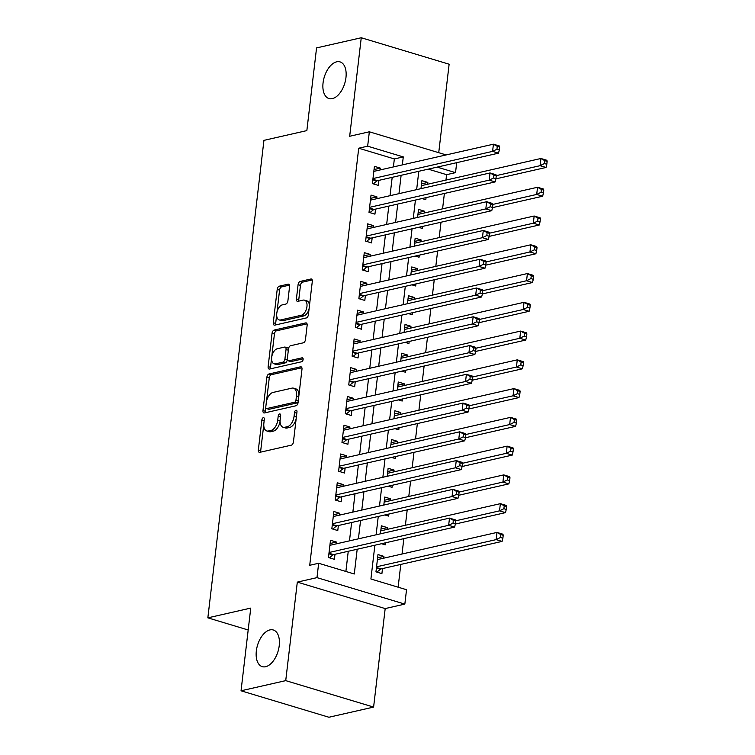 <?xml version="1.0" encoding="UTF-8"?>
<svg xmlns="http://www.w3.org/2000/svg" width="755" height="755" viewBox="0 0 755 755"><rect width="100%" height="100%" fill="white"/><g stroke="black" fill="none" stroke-linecap="round" stroke-linejoin="round"><path stroke-width="1.13" d="M263.335 417.657A2.057 1.151 -73.2 0 0 261.872 419.912L258.352 449.914A2.935 1.642 -73.2 0 0 259.258 452.32A2.935 1.642 -73.2 0 0 259.767 452.339L291.355 445.157A2.935 1.642 -73.2 0 0 293.44 441.93L296.97 411.937A2.057 1.151 -73.2 0 0 296.328 410.248A2.057 1.151 -73.2 0 0 295.969 410.239A2.057 1.151 -73.2 0 0 294.507 412.494L294.054 416.373A9.4 5.257 -73.2 0 1 287.381 426.688L284.748 427.283A9.4 5.257 -73.2 0 1 283.097 427.245A9.4 5.257 -73.2 0 1 280.19 419.525L280.652 415.646A2.057 1.151 -73.2 0 0 280.011 413.957A2.057 1.151 -73.2 0 0 279.652 413.948A2.057 1.151 -73.2 0 0 278.189 416.203L277.736 420.082A9.4 5.257 -73.2 0 1 271.054 430.397L268.431 430.992A9.4 5.257 -73.2 0 1 266.779 430.954A9.4 5.257 -73.2 0 1 263.873 423.234L264.325 419.355A2.057 1.151 -73.2 0 0 263.693 417.666A2.057 1.151 -73.2 0 0 263.335 417.657M332.351 98.631A19.149 10.712 -73.2 0 0 345.488 80.474A19.149 10.712 -73.2 0 0 340.033 61.891A19.149 10.712 -73.2 0 0 336.683 61.816A19.149 10.712 -73.2 0 0 323.536 79.973A19.149 10.712 -73.2 0 0 328.991 98.556A19.149 10.712 -73.2 0 0 332.351 98.631M265.618 666.722A19.149 10.712 -73.2 0 0 278.755 648.564A19.149 10.712 -73.2 0 0 273.301 629.981A19.149 10.712 -73.2 0 0 269.941 629.906A19.149 10.712 -73.2 0 0 256.804 648.073A19.149 10.712 -73.2 0 0 262.259 666.646A19.149 10.712 -73.2 0 0 265.618 666.722M289.571 286.589A2.935 1.642 -73.2 0 0 288.665 284.173A2.935 1.642 -73.2 0 0 288.155 284.163L279.293 286.183A2.935 1.642 -73.2 0 0 277.208 289.401L273.291 322.715A2.935 1.642 -73.2 0 0 274.197 325.131A2.935 1.642 -73.2 0 0 274.716 325.141L306.303 317.959A2.935 1.642 -73.2 0 0 308.389 314.741L312.296 281.426A2.935 1.642 -73.2 0 0 311.39 279.01A2.935 1.642 -73.2 0 0 310.881 279.001L300.169 281.436A2.935 1.642 -73.2 0 0 298.083 284.654L296.413 298.914A2.935 1.642 -73.2 0 0 297.319 301.33A2.935 1.642 -73.2 0 0 297.838 301.339L303.142 300.131A7.852 4.388 -73.2 0 1 304.52 300.16A7.852 4.388 -73.2 0 1 306.757 307.785A7.852 4.388 -73.2 0 1 301.368 315.241L280.577 319.96A7.852 4.388 -73.2 0 1 279.199 319.931A7.852 4.388 -73.2 0 1 276.953 312.306A7.852 4.388 -73.2 0 1 282.351 304.86L285.815 304.067A2.935 1.642 -73.2 0 0 287.9 300.849L289.571 286.589M393.402 166.921L394.346 158.937L358.719 148.206L367.657 146.177L369.346 131.795L446.167 154.926M241.043 690.787L285.73 680.633L373.602 707.086L328.916 717.25L241.043 690.787L250.754 608.096L207.852 617.845L263.939 140.364L306.851 130.606L316.562 47.914L361.258 37.75L349.678 136.268L369.346 131.795M373.602 707.086L385.182 608.577L297.31 582.114L285.73 680.633M297.31 582.114L316.977 577.641L318.667 563.258L354.284 573.989L357.19 549.244M358.719 148.206L309.72 565.287L318.667 563.258M268.978 373.989A2.935 1.642 -73.2 0 0 266.892 377.207L262.976 410.522A2.935 1.642 -73.2 0 0 263.882 412.938A2.935 1.642 -73.2 0 0 264.401 412.947L295.988 405.775A2.935 1.642 -73.2 0 0 298.074 402.547L301.981 369.233A2.935 1.642 -73.2 0 0 301.075 366.817A2.935 1.642 -73.2 0 0 300.565 366.807L268.978 373.989L271.347 374.707A2.935 1.642 -73.2 0 0 269.261 377.925L266.515 401.33M268.129 366.619L272.045 333.304A2.935 1.642 -73.2 0 1 274.131 330.086L305.718 322.904A2.935 1.642 -73.2 0 1 306.237 322.913A2.935 1.642 -73.2 0 1 307.143 325.329L305.464 339.59A2.935 1.642 -73.2 0 1 303.378 342.808L290.571 345.724A2.935 1.642 -73.2 0 0 288.486 348.942L287.372 358.398A2.935 1.642 -73.2 0 0 288.278 360.815A2.935 1.642 -73.2 0 0 288.797 360.824L302.132 357.794A2.057 1.151 -73.2 0 1 302.491 357.804A2.057 1.151 -73.2 0 1 303.076 359.795A2.057 1.151 -73.2 0 1 301.67 361.749L269.554 369.044A2.935 1.642 -73.2 0 1 269.044 369.035A2.935 1.642 -73.2 0 1 268.129 366.619L270.507 367.336L274.424 334.021L272.045 333.304M438.731 152.689L449.131 64.213L361.258 37.75M427.641 184.239L427.849 182.427L421.535 183.871M422.036 198.546L425.82 199.688L426.065 197.631M424.263 213.004L424.47 211.192L418.157 212.627M418.657 227.312L422.441 228.454L422.687 226.396M420.884 241.77L421.092 239.958L414.778 241.392M415.278 256.077L419.063 257.219L419.308 255.162M417.506 270.535L417.713 268.723L411.399 270.158M411.9 284.843L415.684 285.985L415.93 283.927M414.127 299.301L414.335 297.489L408.021 298.923M408.521 313.608L412.305 314.75L412.551 312.683M410.748 328.066L410.956 326.254L404.642 327.689M405.142 342.364L408.927 343.506L409.172 341.449M407.37 356.822L407.577 355.02L401.264 356.454M401.764 371.13L405.548 372.272L405.794 370.214M403.991 385.588L404.199 383.776L397.885 385.22M398.376 399.895L402.17 401.037L402.415 398.98M400.603 414.353L400.82 412.541L394.506 413.976M394.997 428.661L398.791 429.803L399.036 427.745M397.224 443.119L397.441 441.307L391.128 442.741M391.618 457.426L395.412 458.568L395.658 456.511M393.846 471.884L394.063 470.072L387.749 471.507M388.24 486.192L392.034 487.334L392.279 485.276M390.467 500.65L390.684 498.838L384.37 500.272M384.861 514.957L388.655 516.099L388.9 514.042M387.089 529.415L387.306 527.603L380.992 529.038M381.483 543.723L385.276 544.855L385.522 542.798M336.211 543.874L336.428 542.062L330.492 540.278L328.463 557.53L334.399 559.323L334.993 554.283M339.59 515.108L339.807 513.296L333.87 511.512L331.841 528.764L337.778 530.557L338.372 525.527M342.968 486.343L343.185 484.531L337.249 482.747L335.22 500.008L341.156 501.792L341.751 496.762M346.347 457.577L346.564 455.765L340.628 453.981L338.599 471.243L344.535 473.026L345.129 467.996M349.735 428.812L349.942 427.009L344.006 425.216L341.977 442.477L347.913 444.261L348.508 439.231M353.113 400.056L353.321 398.244L347.385 396.45L345.356 413.712L351.292 415.495L351.887 410.465M356.492 371.29L356.7 369.478L350.764 367.685L348.734 384.946L354.671 386.739L355.265 381.7M359.871 342.525L360.078 340.713L354.142 338.929L352.113 356.181L358.049 357.974L358.644 352.934M363.249 313.759L363.457 311.947L357.521 310.163L355.492 327.415L361.428 329.208L362.023 324.178M366.628 284.994L366.836 283.182L360.899 281.398L358.87 298.659L364.807 300.443L365.401 295.413M370.007 256.228L370.214 254.416L364.278 252.632L362.249 269.894L368.185 271.677L368.78 266.647M373.385 227.463L373.593 225.66L367.657 223.867L365.628 241.128L371.573 242.912L372.158 237.882M376.764 198.707L376.971 196.895L371.035 195.101L369.006 212.363L374.952 214.146L375.537 209.116M345.884 571.459L348.253 551.273M349.48 540.854L351.632 522.507M352.859 512.098L355.01 493.742M356.237 483.332L358.389 464.976M359.616 454.567L361.768 436.211M362.995 425.801L365.146 407.455M366.373 397.036L368.525 378.689M369.752 368.27L371.904 349.924M373.13 339.505L375.282 321.158M376.509 310.749L378.661 292.393M379.888 281.983L382.049 263.627M383.266 253.218L385.427 234.862M386.645 224.452L388.806 206.106M390.024 195.687L392.185 177.34M380.142 169.941L380.35 168.129L374.414 166.336L372.385 183.597L378.33 185.39L378.916 180.351M398.13 587.192L400.801 564.429M402.028 554.01L403.831 538.636M405.407 525.244L407.209 509.87M408.785 496.488L410.597 481.105M412.164 467.723L413.976 452.349M415.543 438.957L417.355 423.583M418.921 410.191L420.733 394.818M422.3 381.426L424.112 366.052M425.678 352.661L427.49 337.287M429.057 323.895L430.869 308.521M432.436 295.139L434.248 279.756M435.814 266.373L437.626 251M439.202 237.608L441.005 222.234M442.581 208.842L444.384 193.469M445.96 180.077L446.592 174.669L428.227 169.139M383.71 558.172L383.927 556.369L377.991 554.576L375.962 571.837L381.898 573.621L382.492 568.591M387.306 527.603L381.369 525.81L380.426 533.823M390.684 498.838L384.748 497.045L383.804 505.057M394.063 470.072L388.127 468.289L387.183 476.292M397.441 441.307L391.505 439.523L390.561 447.526M400.82 412.541L394.884 410.758L393.94 418.77M404.199 383.776L398.262 381.992L397.319 390.005M407.577 355.02L401.641 353.227L400.697 361.239M410.956 326.254L405.02 324.461L404.076 332.474M414.335 297.489L408.398 295.696L407.455 303.708M417.713 268.723L411.777 266.94L410.833 274.943M421.092 239.958L415.156 238.174L414.212 246.177M424.47 211.192L418.534 209.409L417.591 217.421M427.849 182.427L421.913 180.643L420.979 188.656M207.852 617.845L248.187 629.991M456.7 162.674L455.529 172.64L437.173 167.11M446.592 174.669L455.529 172.64M374.876 545.223L370.913 578.991L406.53 589.721L404.84 604.104L316.977 577.641M385.182 608.577L404.84 604.104M402.339 164.892L403.283 156.908L367.657 146.177M358.417 538.825L360.569 520.478M361.796 510.059L363.948 491.713M365.175 481.294L367.326 462.947M368.553 452.538L370.705 434.182M371.932 423.772L374.084 405.416M375.31 395.007L377.472 376.651M378.689 366.241L380.85 347.895M382.068 337.476L384.229 319.129M385.446 308.71L387.608 290.364M388.825 279.945L390.986 261.598M392.204 251.179L394.365 232.833M395.582 222.423L397.743 204.067M398.961 193.657L401.122 175.302M418.808 171.281L416.647 189.637M415.429 200.047L413.268 218.403M412.051 228.812L409.889 247.168M408.672 257.578L406.511 275.924M405.293 286.343L403.132 304.69M401.905 315.109L399.754 333.455M398.527 343.874L396.375 362.221M395.148 372.64L392.996 390.986M391.769 401.396L389.618 419.752M388.391 430.161L386.239 448.517M385.012 458.927L382.861 477.273M381.634 487.692L379.482 506.039M378.255 516.458L376.103 534.804M394.346 158.937L403.283 156.908M383.927 556.369L377.613 557.803M336.428 542.062L330.114 543.496M339.807 513.296L333.493 514.731M343.185 484.531L336.872 485.965M346.564 455.765L340.25 457.209M349.942 427.009L343.629 428.444M353.321 398.244L347.007 399.678M356.7 369.478L350.386 370.913M360.078 340.713L353.765 342.147M363.457 311.947L357.143 313.382M366.836 283.182L360.522 284.616M370.214 254.416L363.901 255.86M373.593 225.66L367.279 227.095M376.971 196.895L370.658 198.329M380.35 168.129L374.036 169.564M266.779 430.954L269.157 431.671A9.4 5.257 -73.2 0 0 270.8 431.709L268.431 430.992M280.096 420.922A9.4 5.257 -73.2 0 1 273.433 431.114L270.8 431.709M283.097 427.245L285.475 427.962A9.4 5.257 -73.2 0 0 287.117 428L284.748 427.283M296.196 418.525A9.4 5.257 -73.2 0 1 289.75 427.405L287.117 428M263.778 424.64L260.72 450.631A2.935 1.642 -73.2 0 0 260.824 452.094M301.887 367.76L271.347 374.707M265.788 407.502L265.354 411.239A2.935 1.642 -73.2 0 0 265.449 412.711M265.798 406.86A2.057 1.151 -73.2 0 0 266.43 408.549A2.057 1.151 -73.2 0 0 266.789 408.559L294.516 402.255A2.057 1.151 -73.2 0 0 295.979 399.999L296.46 395.903A9.4 5.257 -73.2 0 0 293.553 388.183A9.4 5.257 -73.2 0 0 291.902 388.145L272.951 392.458A9.4 5.257 -73.2 0 0 266.279 402.764L265.798 406.86M266.43 408.549L268.808 409.267A2.057 1.151 -73.2 0 0 269.167 409.276L266.789 408.559M298.206 401.386A2.057 1.151 -73.2 0 1 296.894 402.972L269.167 409.276M298.933 395.224A9.4 5.257 -73.2 0 0 295.932 388.9L293.553 388.183M307.04 323.857L276.509 330.803A2.935 1.642 -73.2 0 0 274.424 334.021M288.278 360.815L290.656 361.532A2.935 1.642 -73.2 0 0 291.175 361.541L303.132 358.823M277.274 348.744A7.852 4.388 -73.2 0 0 271.885 356.19A7.852 4.388 -73.2 0 0 274.122 363.816A7.852 4.388 -73.2 0 0 275.5 363.844L282.832 362.183A2.935 1.642 -73.2 0 0 284.918 358.955L286.032 349.499A2.935 1.642 -73.2 0 0 285.116 347.092A2.935 1.642 -73.2 0 0 284.607 347.073L277.274 348.744M274.122 363.816L276.5 364.533A7.852 4.388 -73.2 0 0 277.878 364.561L275.5 363.844M287.353 359.172L287.287 359.673A2.935 1.642 -73.2 0 1 285.201 362.9L277.878 364.561M288.429 349.442A2.935 1.642 -73.2 0 0 287.495 347.8L285.116 347.092M270.507 367.336A2.935 1.642 -73.2 0 0 270.611 368.808M279.199 319.931L281.568 320.648A7.852 4.388 -73.2 0 0 282.946 320.677L280.577 319.96M309.106 308.644A7.852 4.388 -73.2 0 1 303.746 315.949L282.946 320.677M309.408 306.049A7.852 4.388 -73.2 0 0 306.898 300.877L304.52 300.16M312.202 279.954L302.547 282.143A2.935 1.642 -73.2 0 0 300.462 285.371L298.782 299.631A2.935 1.642 -73.2 0 0 298.886 301.094M276.679 314.76L275.669 323.433A2.935 1.642 -73.2 0 0 275.764 324.905M289.476 285.116L281.662 286.891A2.935 1.642 -73.2 0 0 279.577 290.118L276.991 312.164M376.877 572.111L380.369 569.279A2.992 1.67 106.8 0 1 381.058 568.911L502.084 541.401L496.148 539.617L496.998 532.426L377.396 559.615M376.556 566.807L496.148 539.617L500.508 537.466L502.887 538.183L503.226 535.304L500.848 534.587L500.508 537.466M500.848 534.587L496.998 532.426L502.934 534.21L503.226 535.304M502.887 538.183L502.084 541.401M328.972 553.226L333.559 554.614L454.595 527.103L448.649 525.31L329.057 552.5M453.009 523.158L448.649 525.31L449.499 518.119L455.435 519.912L455.727 520.997L453.349 520.289L453.009 523.158L455.388 523.876L455.727 520.997M329.897 545.308L449.499 518.119L453.349 520.289M333.559 554.614A2.992 1.67 -73.2 0 0 332.87 554.972L329.378 557.813M454.595 527.103L455.388 523.876M455.35 524.036L505.473 512.636L499.527 510.852L500.376 503.66L380.775 530.85M455.68 520.818L499.527 510.852L503.887 508.7L506.265 509.417L506.605 506.539L504.227 505.822L503.887 508.7M504.227 505.822L500.376 503.66L506.312 505.444L506.605 506.539M506.265 509.417L505.473 512.636M458.729 495.271L508.851 483.88L502.905 482.086L503.755 474.895L384.153 502.084M459.059 492.052L502.905 482.086L507.266 479.935L509.644 480.652L509.984 477.773L507.605 477.066L507.266 479.935M507.605 477.066L503.755 474.895L509.691 476.688L509.984 477.773M509.644 480.652L508.851 483.88M462.107 466.505L512.23 455.114L506.294 453.321L507.134 446.13L387.532 473.319M462.438 463.296L506.294 453.321L510.644 451.169L513.023 451.886L513.362 449.008L510.984 448.3L510.644 451.169M510.984 448.3L507.134 446.13L513.07 447.923L513.362 449.008M513.023 451.886L512.23 455.114M465.486 437.74L515.608 426.349L509.672 424.555L510.512 417.364L390.911 444.553M465.816 434.531L509.672 424.555L514.023 422.413L516.401 423.121L516.741 420.252L514.363 419.535L514.023 422.413M514.363 419.535L510.512 417.364L516.448 419.157L516.741 420.252M516.401 423.121L515.608 426.349M332.351 524.461L336.938 525.848L457.974 498.338L452.037 496.545L332.436 523.734M456.388 494.402L452.037 496.545L452.877 489.353L458.814 491.146L459.106 492.241L456.728 491.524L456.388 494.402L458.766 495.11L459.106 492.241M333.276 516.543L452.877 489.353L456.728 491.524M336.938 525.848A2.992 1.67 -73.2 0 0 336.249 526.207L332.757 529.047M457.974 498.338L458.766 495.11M335.73 495.705L340.316 497.083L461.352 469.572L455.416 467.789L335.815 494.969M459.767 465.637L455.416 467.789L456.256 460.597L462.192 462.381L462.485 463.476L460.106 462.758L459.767 465.637L462.145 466.354L462.485 463.476M336.655 487.777L456.256 460.597L460.106 462.758M340.316 497.083A2.992 1.67 -73.2 0 0 339.627 497.441L336.135 500.282M461.352 469.572L462.145 466.354M339.108 466.939L343.695 468.317L464.731 440.807L458.795 439.023L339.193 466.203M463.145 436.871L458.795 439.023L459.635 431.832L465.571 433.615L465.863 434.71L463.485 433.993L463.145 436.871L465.524 437.589L465.863 434.71M340.033 459.012L459.635 431.832L463.485 433.993M343.695 468.317A2.992 1.67 -73.2 0 0 343.006 468.676L339.514 471.516M464.731 440.807L465.524 437.589M342.487 438.174L347.073 439.552L468.109 412.041L462.173 410.258L342.572 437.447M466.524 408.106L462.173 410.258L463.013 403.066L468.949 404.85L469.242 405.945L466.864 405.227L466.524 408.106L468.902 408.823L469.242 405.945M343.412 430.256L463.013 403.066L466.864 405.227M347.073 439.552A2.992 1.67 -73.2 0 0 346.385 439.92L342.893 442.751M468.109 412.041L468.902 408.823M468.864 408.974L518.987 397.583L513.051 395.799L513.891 388.608L394.289 415.788M469.195 405.765L513.051 395.799L517.401 393.648L519.78 394.365L520.12 391.486L517.741 390.769L517.401 393.648M517.741 390.769L513.891 388.608L519.827 390.392L520.12 391.486M519.78 394.365L518.987 397.583M345.865 409.408L350.452 410.795L471.488 383.276L465.552 381.492L345.95 408.682M469.912 379.34L465.552 381.492L466.392 374.301L472.328 376.084L472.621 377.179L470.242 376.462L469.912 379.34L472.281 380.058L472.621 377.179M346.79 401.49L466.392 374.301L470.242 376.462M350.452 410.795A2.992 1.67 -73.2 0 0 349.763 411.154L346.271 413.985M471.488 383.276L472.281 380.058M472.243 380.209L522.366 368.817L516.429 367.034L517.269 359.842L397.668 387.022M472.573 377L516.429 367.034L520.78 364.882L523.158 365.599L523.498 362.721L521.12 362.004L520.78 364.882M521.12 362.004L517.269 359.842L523.206 361.626L523.498 362.721M523.158 365.599L522.366 368.817M349.244 380.643L353.831 382.03L474.867 354.52L468.93 352.727L349.329 379.916M473.291 350.575L468.93 352.727L469.77 345.535L475.707 347.328L475.999 348.414L473.621 347.706L473.291 350.575L475.659 351.292L475.999 348.414M350.169 372.725L469.77 345.535L473.621 347.706M353.831 382.03A2.992 1.67 -73.2 0 0 353.142 382.389L349.65 385.22M474.867 354.52L475.659 351.292M475.622 351.443L525.744 340.052L519.808 338.268L520.648 331.077L401.047 358.266M475.952 348.234L519.808 338.268L524.168 336.117L526.537 336.834L526.877 333.955L524.499 333.238L524.168 336.117M524.499 333.238L520.648 331.077L526.584 332.861L526.877 333.955M526.537 336.834L525.744 340.052M352.623 351.877L357.209 353.264L478.245 325.754L472.309 323.961L352.708 351.15M476.669 321.809L472.309 323.961L473.149 316.77L479.085 318.563L479.378 319.648L477 318.94L476.669 321.809L479.038 322.527L479.378 319.648M353.548 343.959L473.149 316.77L477 318.94M357.209 353.264A2.992 1.67 -73.2 0 0 356.52 353.623L353.029 356.464M478.245 325.754L479.038 322.527M479 322.687L529.123 311.286L523.187 309.503L524.027 302.311L404.425 329.501M479.331 319.469L523.187 309.503L527.547 307.351L529.916 308.068L530.255 305.19L527.877 304.473L527.547 307.351M527.877 304.473L524.027 302.311L529.963 304.095L530.255 305.19M529.916 308.068L529.123 311.286M356.001 323.112L360.588 324.499L481.624 296.989L475.688 295.196L356.086 322.385M480.048 293.053L475.688 295.196L476.528 288.004L482.464 289.797L482.756 290.892L480.378 290.175L480.048 293.053L482.417 293.761L482.756 290.892M356.926 315.194L476.528 288.004L480.378 290.175M360.588 324.499A2.992 1.67 -73.2 0 0 359.899 324.858L356.407 327.698M481.624 296.989L482.417 293.761M482.379 293.921L532.501 282.53L526.565 280.737L527.405 273.546L407.804 300.735M482.709 290.703L526.565 280.737L530.925 278.586L533.294 279.303L533.634 276.424L531.256 275.717L530.925 278.586M531.256 275.717L527.405 273.546L533.341 275.339L533.634 276.424M533.294 279.303L532.501 282.53M359.38 294.356L363.976 295.733L485.003 268.223L479.066 266.43L359.465 293.62M483.426 264.288L479.066 266.43L479.906 259.248L485.842 261.032L486.135 262.127L483.757 261.409L483.426 264.288L485.795 265.005L486.135 262.127M360.305 286.428L479.906 259.248L483.757 261.409M363.976 295.733A2.992 1.67 -73.2 0 0 363.278 296.092L359.786 298.933M485.003 268.223L485.795 265.005M485.758 265.156L535.88 253.765L529.944 251.972L530.784 244.78L411.182 271.97M486.088 261.938L529.944 251.972L534.304 249.82L536.673 250.537L537.013 247.659L534.634 246.951L534.304 249.82M534.634 246.951L530.784 244.78L536.72 246.574L537.013 247.659M536.673 250.537L535.88 253.765M362.759 265.59L367.355 266.968L488.381 239.458L482.445 237.674L362.844 264.854M486.805 235.522L482.445 237.674L483.285 230.483L489.231 232.266L489.514 233.361L487.145 232.644L486.805 235.522L489.174 236.239L489.514 233.361M363.693 257.663L483.285 230.483L487.145 232.644M367.355 266.968A2.992 1.67 -73.2 0 0 366.656 267.327L363.164 270.167M488.381 239.458L489.174 236.239M489.136 236.39L539.259 224.999L533.323 223.206L534.163 216.015L414.561 243.204M489.466 233.182L533.323 223.206L537.683 221.064L540.052 221.772L540.391 218.903L538.013 218.186L537.683 221.064M538.013 218.186L534.163 216.015L540.099 217.808L540.391 218.903M540.052 221.772L539.259 224.999M366.137 236.825L370.733 238.202L491.76 210.692L485.824 208.909L366.222 236.088M490.184 206.757L485.824 208.909L486.664 201.717L492.609 203.501L492.892 204.596L490.523 203.878L490.184 206.757L492.553 207.474L492.892 204.596M367.072 228.907L486.664 201.717L490.523 203.878M370.733 238.202A2.992 1.67 -73.2 0 0 370.035 238.561L366.552 241.402M491.76 210.692L492.553 207.474M492.515 207.625L542.637 196.234L536.701 194.441L537.541 187.259L417.949 214.439M492.845 204.416L536.701 194.441L541.061 192.298L543.43 193.016L543.77 190.137L541.401 189.42L541.061 192.298M541.401 189.42L537.541 187.259L543.487 189.043L543.77 190.137M543.43 193.016L542.637 196.234M369.516 208.059L374.112 209.446L495.138 181.927L489.202 180.143L369.601 207.332M493.562 177.991L489.202 180.143L490.042 172.952L495.988 174.735L496.271 175.83L493.902 175.113L493.562 177.991L495.931 178.709L496.271 175.83M370.45 200.141L490.042 172.952L493.902 175.113M374.112 209.446A2.992 1.67 -73.2 0 0 373.414 209.805L369.931 212.636M495.138 181.927L495.931 178.709M495.893 178.859L546.016 167.468L540.08 165.685L540.92 158.493L421.328 185.673M496.224 175.651L540.08 165.685L544.44 163.533L546.809 164.25L547.149 161.372L544.78 160.655L544.44 163.533M544.78 160.655L540.92 158.493L546.865 160.277L547.149 161.372M546.809 164.25L546.016 167.468M372.894 179.294L377.491 180.681L498.517 153.161L492.581 151.377L372.979 178.567M496.941 149.226L492.581 151.377L493.43 144.186L499.366 145.979L499.65 147.065L497.281 146.357L496.941 149.226L499.319 149.943L499.65 147.065M373.829 171.376L493.43 144.186L497.281 146.357M377.491 180.681A2.992 1.67 -73.2 0 0 376.792 181.04L373.31 183.871M498.517 153.161L499.319 149.943M264.184 420.611L261.872 419.912M296.819 413.193L294.507 412.494M280.501 416.902L278.189 416.203M273.433 431.114L271.054 430.397M280.096 420.799L277.736 420.082M289.75 427.405L287.381 426.688M296.366 417.071L294.054 416.373M260.72 450.631L258.352 449.914M301.509 367.09L300.565 366.807M265.354 411.239L262.976 410.522M269.261 377.925L266.892 377.207M296.894 402.972L294.516 402.255M298.291 400.697L295.979 399.999M298.772 396.601L296.46 395.903M276.509 330.803L274.131 330.086M306.672 323.187L305.718 322.904M291.175 361.541L288.797 360.824M302.802 357.993L302.132 357.794M285.201 362.9L282.832 362.183M287.287 359.673L284.918 358.955M288.334 350.197L286.032 349.499M303.746 315.949L301.368 315.241M298.782 299.631L296.413 298.914M300.462 285.371L298.083 284.654M302.547 282.143L300.169 281.436M311.824 279.284L310.881 279.001M275.669 323.433L273.291 322.715M279.577 290.118L277.208 289.401M281.662 286.891L279.293 286.183M289.099 284.456L288.155 284.163M380.369 569.279L376.405 568.081M381.058 568.911L376.462 567.534M328.906 553.774L332.87 554.972M332.285 525.018L336.249 526.207M335.664 496.252L339.627 497.441M339.042 467.487L343.006 468.676M342.421 438.721L346.385 439.92M345.799 409.956L349.763 411.154M349.178 381.19L353.142 382.389M352.557 352.425L356.52 353.623M355.935 323.668L359.899 324.858M359.314 294.903L363.278 296.092M362.693 266.137L366.656 267.327M366.071 237.372L370.035 238.561M369.45 208.606L373.414 209.805M372.828 179.841L376.792 181.04"/></g></svg>
